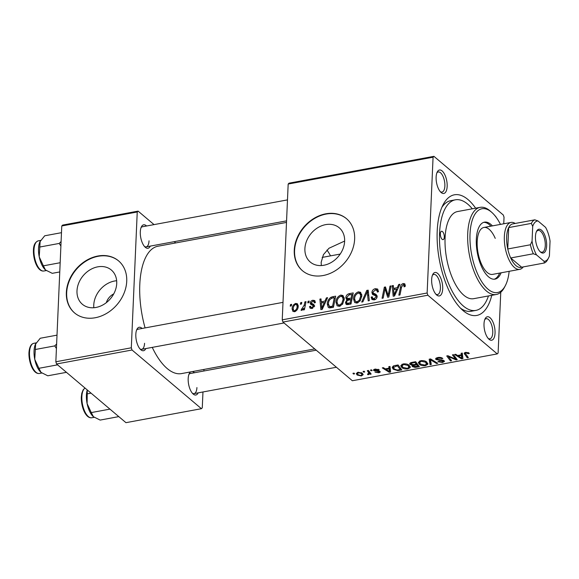 <?xml version="1.0" encoding="UTF-8"?>
<svg xmlns="http://www.w3.org/2000/svg" width="579" height="579" viewBox="0 0 579 579"><rect width="100%" height="100%" fill="white"/><g stroke="black" fill="none" stroke-linecap="round" stroke-linejoin="round"><path stroke-width="0.87" d="M93.827 307.738A22.429 17.84 130.2 0 1 93.762 305.01A22.429 17.84 130.2 0 1 116.654 280.75M76.993 290.824A22.429 17.84 -49.8 0 0 82.377 304.272A22.429 17.84 -49.8 0 0 103.771 304.424A22.429 17.84 -49.8 0 0 116.719 283.471A22.429 17.84 -49.8 0 0 111.342 270.024A22.429 17.84 -49.8 0 0 89.948 269.872A22.429 17.84 -49.8 0 0 76.993 290.824M66.353 292.475A34.081 27.112 -49.8 0 0 74.532 312.906A34.081 27.112 -49.8 0 0 107.05 313.138A34.081 27.112 -49.8 0 0 126.729 281.293A34.081 27.112 -49.8 0 0 118.55 260.861A34.081 27.112 -49.8 0 0 86.039 260.63A34.081 27.112 -49.8 0 0 66.353 292.475M118.709 260.991A34.081 27.112 -49.8 0 0 86.242 260.963A34.081 27.112 -49.8 0 0 66.672 292.742A34.081 27.112 -49.8 0 0 74.691 313.036M321.323 265.551L321.15 262.359L323.437 254.63L328.959 248.261L344.635 241.059M344.628 241.262A22.429 17.84 130.2 0 1 331.68 262.215A22.429 17.84 130.2 0 1 310.279 262.063A22.429 17.84 130.2 0 1 304.901 248.615A22.429 17.84 130.2 0 1 317.857 227.663A22.429 17.84 130.2 0 1 339.251 227.815A22.429 17.84 130.2 0 1 344.628 241.262M294.262 250.266A34.081 27.112 -49.8 0 0 302.441 270.697A34.081 27.112 -49.8 0 0 334.959 270.929A34.081 27.112 -49.8 0 0 354.637 239.084A34.081 27.112 -49.8 0 0 346.459 218.652A34.081 27.112 -49.8 0 0 313.948 218.421A34.081 27.112 -49.8 0 0 294.262 250.266M346.618 218.782A34.081 27.112 -49.8 0 0 314.151 218.746A34.081 27.112 -49.8 0 0 294.581 250.533A34.081 27.112 -49.8 0 0 302.6 270.827M495.045 333.164A11.927 5.182 -100.5 0 1 488.973 339.222A11.927 5.182 -100.5 0 1 484.008 323.827A11.927 5.182 -100.5 0 1 485.166 318.674A11.927 5.182 -100.5 0 1 491.557 319.478A11.927 5.182 -100.5 0 1 495.045 333.164M488.235 338.476A10.227 4.444 79.5 0 0 489.885 338.831A10.227 4.444 79.5 0 0 492.751 332.773A10.227 4.444 79.5 0 0 486.157 318.718A10.227 4.444 79.5 0 0 484.746 319.637M442.689 288.878A11.927 5.182 -100.5 0 1 436.617 294.943A11.927 5.182 -100.5 0 1 431.652 279.541A11.927 5.182 -100.5 0 1 432.81 274.388A11.927 5.182 -100.5 0 1 439.2 275.191A11.927 5.182 -100.5 0 1 442.689 288.878M435.878 294.19A10.227 4.444 79.5 0 0 437.521 294.545A10.227 4.444 79.5 0 0 440.395 288.494A10.227 4.444 79.5 0 0 433.801 274.432A10.227 4.444 79.5 0 0 432.39 275.351M447.162 186.409A11.927 5.182 -100.5 0 1 441.089 192.474A11.927 5.182 -100.5 0 1 436.125 177.073A11.927 5.182 -100.5 0 1 437.283 171.92A11.927 5.182 -100.5 0 1 443.673 172.723A11.927 5.182 -100.5 0 1 447.162 186.409M440.351 191.721A10.227 4.444 79.5 0 0 441.994 192.076A10.227 4.444 79.5 0 0 444.867 186.025A10.227 4.444 79.5 0 0 438.274 171.97A10.227 4.444 79.5 0 0 436.863 172.882M150.301 246.097A11.927 5.182 -100.5 0 1 145.264 247.262A11.927 5.182 -100.5 0 1 140.299 231.861A11.927 5.182 -100.5 0 1 141.457 226.707A11.927 5.182 -100.5 0 1 146.581 225.991M144.526 246.509A10.227 4.444 79.5 0 0 146.169 246.864A10.227 4.444 79.5 0 0 149.035 240.813M145.828 348.565A11.927 5.182 -100.5 0 1 140.791 349.73A11.927 5.182 -100.5 0 1 135.826 334.329A11.927 5.182 -100.5 0 1 136.984 329.176A11.927 5.182 -100.5 0 1 142.108 328.459M140.053 348.978A10.227 4.444 79.5 0 0 141.696 349.332A10.227 4.444 79.5 0 0 144.562 343.282M198.184 392.851A11.927 5.182 -100.5 0 1 193.147 394.01A11.927 5.182 -100.5 0 1 188.182 378.615A11.927 5.182 -100.5 0 1 189.34 373.462A11.927 5.182 -100.5 0 1 190.679 371.892M192.409 393.264A10.227 4.444 79.5 0 0 194.052 393.619A10.227 4.444 79.5 0 0 196.925 387.561M491.781 295.326A61.352 26.656 -100.5 0 1 462.73 310.301A61.352 26.656 -100.5 0 1 437.203 231.108A61.352 26.656 -100.5 0 1 443.159 204.611A61.352 26.656 -100.5 0 1 475.641 208.194M460.551 308.216A56.243 24.434 79.5 0 0 471.299 311.256L475.829 310.416A56.243 24.434 79.5 0 0 488.452 295.949M286.496 222.423L157.966 246.227A64.761 28.132 79.5 0 0 139.792 284.564A64.761 28.132 79.5 0 0 145.083 327.909M370.502 370.061L371.602 369.858L372.159 370.567L371.038 370.777L370.502 370.061M363.098 371.436L364.191 371.233L364.748 371.942L363.626 372.152L363.098 371.436M403.165 363.938C405.828 363.684 407.833 364.133 409.179 365.284L410.178 367.622L407.877 368.91C405.126 369.17 403.093 368.7 401.768 367.506L400.755 365.74L403.165 363.938M410.301 367.137L410.221 366.608M388.806 366.673L389.993 366.456L390.608 372.029L389.262 372.283L382.299 367.882L383.399 367.672L385.259 368.881L389.016 368.186L388.806 366.673M411.416 362.483L415.65 361.701L419.384 366.702L415.121 367.397L412.414 366.608L411.966 365.856L412.523 365.197L410.091 364.502L409.65 363.684L411.416 362.483M429.184 359.197L430.588 358.937L437.724 363.301L436.617 363.511L430.501 359.762L431.275 364.502L430.088 364.719L429.184 359.197M468.932 353.016L469.337 353.458L468.31 353.726L466.131 352.944L465.386 353.436L468.368 357.627L467.253 357.836L464.148 353.299L465.552 352.387L468.932 353.016M452.409 354.891L453.516 354.688L457.229 359.689L456.071 359.906L448.37 356.505L451.584 360.739L450.469 360.941L446.735 355.947L447.893 355.73L455.615 359.125L452.409 354.891M288.176 184.042L289.03 183.167L433.924 156.33L433.07 157.206L288.176 184.042L282.241 319.84L427.136 293.003L427.859 295.218L282.965 322.054L352.358 380.743L497.252 353.907L498.106 353.031L500.763 292.243M427.859 295.218L497.252 353.907M461.116 353.284L462.303 353.06L462.918 358.64L461.579 358.886L454.609 354.486L455.716 354.283L457.569 355.492L461.325 354.797L461.116 353.284M437.688 357.547C439.968 357.185 441.676 357.511 442.826 358.524L438.26 358.104L437.044 359.284L441.611 359.906L444.057 360.695L444.477 361.39L442.566 362.483L437.883 361.701L438.81 361.347L441.958 361.926L443 360.927L435.994 359.53L435.574 358.799L437.688 357.547M436.87 357.742L437.044 359.284M443.246 360.239L443.196 361.274L443.029 360.167M420.73 360.688C423.394 360.435 425.399 360.883 426.745 362.034L427.736 364.365L425.435 365.653C422.692 365.914 420.658 365.45 419.326 364.249L418.32 362.49L420.73 360.688M427.867 363.88L427.787 363.351M379.896 371.356C380.497 372 380.114 372.463 378.738 372.753L375.018 372.181L378.29 372.319L378.89 371.638L378.456 371.385L373.788 370.582C373.231 369.894 373.701 369.402 375.221 369.113L379.202 369.778L378.246 370.104L375.67 369.547L374.845 370.336L379.896 371.356L380.2 371.884M374.729 369.221L374.845 370.336M379.057 370.936L379.013 371.87L378.919 370.9M373.831 369.597L373.788 370.582L373.513 370.082M394.958 365.537L398.084 364.958L401.819 369.952L397.766 370.632L393.25 369.214L392.193 367.347L393.394 365.957L394.958 365.537M358.075 372.29L362.288 373.158L363.192 374.664L361.376 375.966L357.134 375.026L356.295 373.607L358.075 372.29M369.561 371.95L369.496 373.535L368.613 374.627L367.723 374.642L367.535 374.027L368.939 373.354L367.325 370.654L368.439 370.444L371.153 374.077L370.046 374.287L369.489 373.643M352.944 373.317L354.037 373.115L354.601 373.824L353.472 374.027L352.944 373.317M433.924 156.33L503.31 215.019L504.034 217.226L503.752 223.784M308.093 301.275L309.193 301.073L308.897 302.658L307.775 302.868L308.093 301.275L309.012 302.05M300.689 302.651L301.782 302.448L301.485 304.033L300.363 304.243L300.689 302.651L301.601 303.425M340.836 295.073L343.036 295.558L344.259 299.075L342.602 304.12L339.395 306.334L337.116 305.806L335.958 302.202C336.088 298.771 337.716 296.397 340.836 295.073L344.179 297.715M326.397 297.888L327.584 297.664L322.206 309.381L320.867 309.627L319.89 299.09L320.998 298.887L321.222 301.768L324.971 301.073L326.397 297.888L327.178 298.554M349.007 293.698L353.241 292.916L350.983 304.047L346.821 304.641L346.076 304.301L345.475 302.462L347.045 299.56L346.38 299.234L345.822 297.62C346.039 295.608 347.096 294.298 349.007 293.698L350.223 294.725M366.775 290.412L368.179 290.151L369.322 300.653L368.215 300.856L367.238 291.852L362.874 301.847L361.694 302.064L366.775 290.412L368.353 291.744M405.278 285.505L405.141 286.504L404.033 286.851L403.867 284.955L403.1 284.796L401.565 287.097L399.966 294.979L398.851 295.181L400.509 287.025C400.711 285.244 401.623 284.079 403.223 283.522L404.757 283.804L405.278 285.505M390 286.106L391.107 285.903L388.835 297.041L387.677 297.251L385.049 288.646L383.182 298.084L382.068 298.294L384.326 287.162L385.484 286.945L388.125 295.536L390 286.106L390.912 286.88M433.07 157.206L427.136 293.003M398.707 284.499L399.901 284.275L394.516 295.985L393.177 296.238L392.2 285.7L393.307 285.498L393.532 288.378L397.281 287.683L398.707 284.499L399.488 285.158M378.471 291.642L377.153 290.528L375.228 289.956L373.006 292.163L373.252 293.054L376.032 294.364L377.175 296.491C376.951 298.366 375.923 299.509 374.092 299.908L371.964 299.509L371.161 297.114L372.261 296.795L372.738 298.359L374.186 298.641L376.075 296.766L375.706 295.876L372.558 294.472L371.906 292.467C372.188 290.405 373.339 289.145 375.358 288.682L377.696 289.066L378.471 291.729L377.363 292.069L376.929 290.245L378.471 291.548M373.252 293.054L377.175 296.209M358.401 291.823L360.601 292.301L361.824 295.818L360.167 300.87L356.961 303.085L354.681 302.549L353.523 298.945C353.653 295.522 355.274 293.148 358.401 291.823L361.745 294.458M311.502 303.353L313.796 304.503L314.296 305.842L311.893 308.506L310.069 308.18L309.497 306.581L310.605 306.24L310.981 307.319L311.987 307.514L313.188 306.219L313.109 305.603L310.691 304.33L310.199 303.005C310.467 301.464 311.364 300.544 312.892 300.248L314.773 300.581L315.389 302.571L314.288 302.911L313.869 301.456L312.798 301.239L311.299 302.716L314.737 306.103M314.18 306.515L312.993 305.451L314.194 306.472M332.549 296.752L335.675 296.166L333.417 307.304L329.444 307.898L328.293 307.406L327.301 304.047C327.359 301.304 328.539 299.061 330.841 297.324L332.549 296.752L333.765 297.772M295.746 303.425L297.461 303.801L298.221 306.074C298.207 308.795 296.976 310.677 294.53 311.719L292.88 311.35L292.113 308.911C292.156 306.291 293.372 304.46 295.746 303.425L298.221 305.517M304.916 301.869L306.03 301.659L304.395 309.758L303.28 309.96L303.628 308.289L301.768 310.38L301.037 310.235L304.221 305.111L304.916 301.869L305.835 302.636M290.535 304.532L291.628 304.33L291.331 305.915L290.209 306.117L290.535 304.532L291.447 305.307M326.969 250.063A40.899 17.768 -100.5 0 1 330.537 255.867M472.312 208.809A56.243 24.434 79.5 0 0 455.347 199.82L450.817 200.66A56.243 24.434 79.5 0 0 441.864 207.347M61.772 225.969L62.626 225.093L138.099 211.118L137.237 211.994L61.772 225.969L55.845 361.774L131.31 347.798L132.034 350.006L56.568 363.981L125.954 422.67L201.42 408.694L202.274 407.819L202.968 391.961M132.034 350.006L201.42 408.694M203.953 369.438L203.888 370.994M138.099 211.118L154.043 224.609M174.221 241.667L175.719 242.941M137.237 211.994L131.31 347.798M192.445 371.566A11.927 5.182 -100.5 0 1 194.464 372.738M152.255 347.378A64.761 28.132 79.5 0 0 181.553 373.585L314.73 348.92M56.568 363.981L55.845 361.774M287.481 199.893L142.448 226.758A10.227 4.444 79.5 0 0 141.037 227.67M316.235 350.186L190.332 373.506A10.227 4.444 79.5 0 0 188.92 374.425M283.008 302.361L137.968 329.227A10.227 4.444 79.5 0 0 136.564 330.139M494.77 215.489A11.927 5.182 -100.5 0 1 496.493 217.733M282.965 322.054L282.241 319.84M113.73 293.915A11.927 9.488 -49.8 0 0 106.326 302.665M386.439 289.818L385.049 288.646M386.034 288.603L384.326 287.162M388.994 296.26L388.125 295.536M393.402 286.714L392.2 285.7M394.748 289.406L393.532 288.378M398.041 288.32L397.281 287.683M395.023 292.533L396.622 289.059L393.626 289.609L394.053 294.899L395.023 292.533L395.804 293.191M397.397 289.71L396.622 289.059M394.748 295.493L394.053 294.899M404.967 286.562L404.178 285.888M401.421 287.799L400.509 287.025M405.286 285.266L403.223 283.522M378.478 291.317L375.358 288.682M374.15 299.893L371.139 297.353M374.309 299.864L371.161 297.114M375.235 299.531L374.186 298.641M376.98 297.534L376.075 296.766M375.062 295.558L371.906 292.467M375.062 295.138L375.112 294.646M368.483 292.909L367.238 291.852M356.751 303.114L356.678 302.455M354.666 299.922L353.523 298.945M361.158 294.581L361.557 294.487M359.342 300.197L360.724 295.97L359.877 293.502L358.263 293.097C355.882 294.262 354.666 296.18 354.616 298.865L355.455 301.42L357.048 301.811L359.342 300.197L360.152 300.885M361.737 296.824L360.724 295.97M358.104 302.701L357.048 301.811M347.993 304.597L345.475 302.462M347.798 300.204L347.045 299.56M348.544 299.929L345.822 297.62M350.136 302.955L350.838 299.488L347.248 300.595L346.575 302.216L346.922 303.23L350.136 302.955L351.048 303.729M351.75 300.255L350.838 299.488M349.47 304.33L348.254 303.302M351.098 298.185L351.866 294.422L348.717 295.066L346.915 297.454L347.248 298.496L351.098 298.185L352.018 298.952M352.777 295.196L351.866 294.422M349.991 299.64L348.775 298.612M314.296 305.719L311.697 303.519M311.791 308.52L309.497 306.581M312.798 308.194L311.987 307.514M314.021 306.928L313.188 306.219M313.355 305.755L310.199 303.005M313.355 305.676L313.463 305.032M315.396 302.368L312.892 300.248M321.092 300.11L319.89 299.09M322.438 302.795L321.222 301.768M325.731 301.717L324.971 301.073M322.713 305.922L324.312 302.448L321.316 303.005L321.743 308.296L322.713 305.922L323.495 306.581M325.087 303.106L324.312 302.448M322.438 308.882L321.743 308.296M328.445 305.017L327.301 304.047M331.868 298.192L330.841 297.324M332.57 306.204L334.3 297.678L332.889 297.939C329.965 298.757 328.467 300.747 328.394 303.917L329.596 306.581L332.57 306.204L333.482 306.979M335.212 298.446L334.3 297.678M330.985 307.753L329.06 306.313L330.804 307.789M339.185 306.363L339.113 305.712M337.101 303.172L335.958 302.202M343.593 297.838L343.991 297.744M341.776 303.454L343.166 299.227L342.319 296.759L340.705 296.354C338.317 297.512 337.101 299.437 337.05 302.115L337.897 304.677L339.489 305.068L341.776 303.454L342.587 304.141M344.172 300.074L343.166 299.227M340.539 305.951L339.489 305.068M293.358 309.968L292.113 308.911M294.617 310.728C296.303 309.801 297.143 308.354 297.121 306.392L296.614 304.634L295.695 304.409C294.06 305.357 293.227 306.79 293.206 308.716L293.727 310.503L295.435 311.422M298.098 307.225L297.121 306.392M304.532 309.048L303.628 308.289M302.614 309.845L301.529 308.925M302.774 309.671L302.072 309.07M456.151 358.227L456.071 359.906M448.392 355.94L448.37 356.505M450.534 359.32L450.469 360.941M455.68 357.598L455.615 359.125M461.608 358.09L461.579 358.886M461.391 353.233L461.325 354.797M461.543 357.105L461.369 355.455L458.373 356.005L461.796 358.227L461.716 353.168M461.463 353.219L461.369 355.455M462.02 353.118L461.796 358.227M458.402 355.34L458.373 356.005M468.353 352.64L468.31 353.726M467.962 352.481L467.926 353.299M466.16 352.3L466.131 352.944M467.325 356.23L467.253 357.836M464.575 352.705L464.517 354.174M441.835 357.88L441.799 358.777M441.661 357.8L441.625 358.625M440.728 357.511L440.706 358.148M438.289 357.453L438.26 358.104M442.602 361.766L442.566 362.483M442.117 359.964L442.095 360.587M436.059 358.112L435.994 359.53M436.653 362.649L436.617 363.511M430.537 358.944L430.501 359.762M430.342 358.98L430.088 364.719M425.471 364.929L425.435 365.653M419.471 361.079L419.326 364.249M421.324 360.601L421.295 361.245L419.616 362.563L420.492 364.097L424.827 365.103L426.448 364.169L426.651 361.962M426.448 364.169L425.616 362.215L421.295 361.245M425.659 361.339L425.616 362.215M415.15 366.797L415.121 367.397M412.472 365.226L412.414 366.608M412.545 364.756L412.523 365.197M410.164 362.924L410.091 364.502M417.835 366.326L416.67 364.763L413.326 365.617L413.493 366.384L417.835 366.326L417.9 364.719M416.735 363.163L416.67 364.763M413.363 364.698L413.493 366.384M416.236 364.184L414.969 362.49L411.857 363.098L411.206 364.314L413.905 364.611L416.236 364.184L416.301 362.577M414.998 361.824L414.969 362.49M410.974 362.584L411.206 364.314M411.893 362.396L411.857 363.098M378.29 369.257L378.246 370.104M375.691 369.04L375.67 369.547M378.76 372.174L378.738 372.753M378.478 370.821L378.456 371.385M375.098 370.488L375.076 371.096M389.298 371.479L389.262 372.283M389.081 366.623L389.016 368.186M389.233 370.502L389.059 368.845L386.063 369.402L389.486 371.617L389.406 366.565M389.153 366.608L389.059 368.845M389.71 366.507L389.486 371.617M386.092 368.729L386.063 369.402M397.795 370.01L397.766 370.632M393.394 365.964L393.25 369.214M400.27 369.576L397.411 365.747L393.459 367.448L394.379 369.04L397.194 370.046L400.27 369.576L400.342 367.976M397.44 365.074L397.411 365.747M396.029 365.335L396 366.008M407.906 368.186L407.877 368.91M401.906 364.329L401.768 367.506M403.758 363.851L403.729 364.502L402.05 365.812L402.926 367.354L407.261 368.353L408.89 367.419L409.085 365.211M408.89 367.419L408.057 365.465L403.729 364.502M408.094 364.596L408.057 365.465M361.397 375.395L361.376 375.966M357.243 372.536L357.134 375.026M360.92 375.532L361.998 374.7L361.253 373.412L358.567 372.717L357.547 373.556L358.235 374.823L360.92 375.532M361.289 372.572L361.253 373.412M358.589 372.217L358.567 372.717M363.663 371.327L363.626 372.152M370.111 372.688L370.046 374.287M368.649 373.86L368.613 374.627M367.745 374.056L367.723 374.642M371.074 369.959L371.038 370.777M353.508 373.209L353.472 374.027M440.351 233.778A4.263 1.853 79.5 0 0 443.101 239.634A4.263 1.853 79.5 0 0 444.296 237.108A4.263 1.853 79.5 0 0 441.553 231.253A4.263 1.853 79.5 0 0 440.351 233.778M492.411 225.882A28.972 12.586 79.5 0 0 484.457 222.155A28.972 12.586 79.5 0 0 476.329 239.308A28.972 12.586 79.5 0 0 495.009 279.136A28.972 12.586 79.5 0 0 501.103 272.803M494.249 279.216A28.972 12.586 79.5 0 0 499.59 273.085M500.473 224.391A42.607 18.506 79.5 0 0 491.716 212.319A42.607 18.506 79.5 0 0 470.025 233.974A42.607 18.506 79.5 0 0 482.495 282.856A42.607 18.506 79.5 0 0 505.308 285.715A42.607 18.506 79.5 0 0 509.158 271.312M505.308 285.715L504.425 287.401A44.308 19.252 -100.5 0 1 496.297 294.494A44.308 19.252 -100.5 0 1 467.723 233.583A44.308 19.252 -100.5 0 1 480.157 207.354A44.308 19.252 -100.5 0 1 490.29 211.067L491.716 212.319M480.157 207.354L457.519 211.552A44.308 19.252 79.5 0 0 445.085 237.781A44.308 19.252 79.5 0 0 473.658 298.684L496.297 294.494M455.347 199.82A56.243 24.434 79.5 0 0 439.562 233.113A56.243 24.434 79.5 0 0 475.829 310.416M523.264 266.905A23.862 10.364 -100.5 0 1 519.739 269.351L492.57 274.388A23.862 10.364 -100.5 0 1 477.19 241.588A23.862 10.364 -100.5 0 1 483.885 227.467A23.862 10.364 -100.5 0 1 495.233 238.36M490.905 226.165A28.972 12.586 79.5 0 0 483.718 222.35M61.483 232.678L44.699 235.791L39.879 241.848A16.588 7.209 79.5 0 0 38.525 248.485A16.588 7.209 79.5 0 0 39.227 256.866L40.139 241.32A16.588 7.209 -100.5 0 1 40.168 241.262M61.092 241.537L59.217 243.433L39.611 247.059M59.217 243.433L60.896 246.039M43.389 265.833L39.227 256.866A16.588 7.209 79.5 0 0 45.43 269.901L43.389 265.833L60.165 262.721M59.767 271.935L52.248 273.331L45.546 270.002M39.879 241.848A16.588 7.209 -100.5 0 1 40.139 241.32M56.619 344.006L54.737 345.902L56.424 348.507M66.447 372.34L47.775 375.793L40.957 372.369A16.588 7.209 79.5 0 1 34.754 359.335L35.659 343.788A16.588 7.209 79.5 0 0 35.406 344.317L40.226 338.259L57.01 335.147M54.737 345.902L35.138 349.528M57.582 364.842L38.909 368.302L34.754 359.335A16.588 7.209 79.5 0 1 35.406 344.317M41.073 372.471L38.909 368.302M118.804 416.619L100.131 420.079L93.313 416.656A16.588 7.209 79.5 0 1 87.111 403.621L87.284 389.964M91.055 393.155L87.494 393.814M109.938 409.129L91.272 412.581L87.111 403.621A16.588 7.209 79.5 0 1 87.255 389.942M93.429 416.75L91.272 412.581M540.576 252.097A12.101 5.254 -100.5 0 1 540.489 252.024A12.101 5.254 -100.5 0 1 535.886 242.102A12.101 5.254 -100.5 0 1 536.632 231.18A12.101 5.254 -100.5 0 1 541.531 230.181A12.101 5.254 -100.5 0 1 546.648 245.88A12.101 5.254 -100.5 0 1 540.576 252.097M540.055 251.604A11.081 4.813 79.5 0 0 542.168 252.198A11.081 4.813 79.5 0 0 545.23 243.093A11.081 4.813 79.5 0 0 540.583 231.274A11.081 4.813 79.5 0 0 538.13 230.413A11.081 4.813 79.5 0 0 536.371 231.73M532.702 226.403L531.334 223.393A22.154 9.626 -100.5 0 1 534.822 219.825L512.183 224.015A22.154 9.626 79.5 0 0 508.695 227.583L507.761 248.97A22.154 9.626 79.5 0 0 510.7 257.966A22.154 9.626 79.5 0 0 516.027 265.674A22.154 9.626 79.5 0 0 521.628 267.209L544.267 263.018L544.094 261.317A20.453 8.888 79.5 0 0 548.53 257.973A20.453 8.888 79.5 0 0 549.406 255.875L550.05 241.074A20.453 8.888 79.5 0 0 545.577 227.366L538.014 220.968A20.453 8.888 79.5 0 0 532.702 226.403L532.058 241.204A20.453 8.888 79.5 0 0 536.53 254.919L544.094 261.317M519.739 269.351A23.862 10.364 -100.5 0 1 514.449 267.498A23.862 10.364 -100.5 0 1 504.454 242.051A23.862 10.364 -100.5 0 1 511.047 222.43A23.862 10.364 -100.5 0 1 515.216 223.458M536.53 254.919L533.339 253.776L510.7 257.966L521.628 267.209M531.334 223.393L508.695 227.583A22.154 9.626 79.5 0 0 507.761 248.97L530.4 244.772L532.058 241.204M534.822 219.825L538.014 220.968M533.339 253.776A22.154 9.626 -100.5 0 1 530.4 244.772M547.748 259.45A22.154 9.626 -100.5 0 1 547.64 259.66A22.154 9.626 -100.5 0 1 544.267 263.018M387.952 294.754L386.417 293.452M387.185 292.062L385.527 290.658M389.515 293.698L388.581 292.909M377.132 295.847L374.743 293.828M368.787 295.717L367.477 294.61M314.274 305.386L312.522 303.903M332.187 307.529L330.971 306.501M305.169 305.907L304.221 305.111M452.583 357.721L452.554 358.415M450.042 356.642L450.013 357.315M454.718 356.302L454.645 357.952M439.656 359.805L439.627 360.449M432.347 360.015L432.31 360.92M416.706 366.529L416.677 367.202M414.911 364.423L414.882 365.096M412.943 362.201L412.914 362.874M377.211 370.734L377.19 371.248M399.213 369.771L399.184 370.444M368.447 370.451L368.374 372.109M43.859 271.008C37.7 271.898 33.112 259.805 33.423 250.28C33.51 245.149 35.131 242.008 38.279 240.85A15.336 6.666 79.5 0 0 33.973 249.925A15.336 6.666 79.5 0 0 43.859 271.008L46.277 270.567M29.5 352.394A15.336 6.666 79.5 0 0 39.386 373.477C33.22 374.367 28.639 362.273 28.95 352.749C29.355 347.103 30.976 343.955 33.799 343.318A15.336 6.666 79.5 0 0 29.5 352.394M85.033 388.06A15.336 6.666 79.5 0 0 81.856 396.68A15.336 6.666 79.5 0 0 91.743 417.763C85.583 418.653 80.995 406.559 81.306 397.035L81.791 393.293L83.108 389.913L84.99 388.024M403.867 284.955L405.22 286.098M372.738 298.359L374.468 299.821M355.455 301.42L357.315 302.998M359.877 293.502L361.817 295.145M346.922 303.23L348.449 304.518M347.248 298.496L348.855 299.857M313.869 301.456L315.237 302.614M310.981 307.319L312.269 308.412M337.897 304.677L339.757 306.248M342.319 296.759L344.259 298.395M293.727 310.503L295.015 311.596M296.614 304.634L298.228 305.994M465.386 353.436L465.429 352.408M419.616 362.563L419.681 360.985M413.203 365.892L413.254 364.712M393.459 367.448L393.525 365.906M402.05 365.812L402.123 364.234M361.998 374.7L362.078 372.992M357.547 373.556L357.598 372.406M368.939 373.354L369.026 371.233M38.279 240.85L40.675 240.401M286.562 220.86L146.169 246.864M141.696 349.332L284.05 322.966M39.386 373.477L41.804 373.028M33.799 343.318L36.202 342.869M336.406 367.252L194.052 393.619M91.743 417.763L94.167 417.314M511.047 222.43L483.885 227.467M340.199 254.072L322.141 257.416M548.53 257.973L547.64 259.66"/></g></svg>
